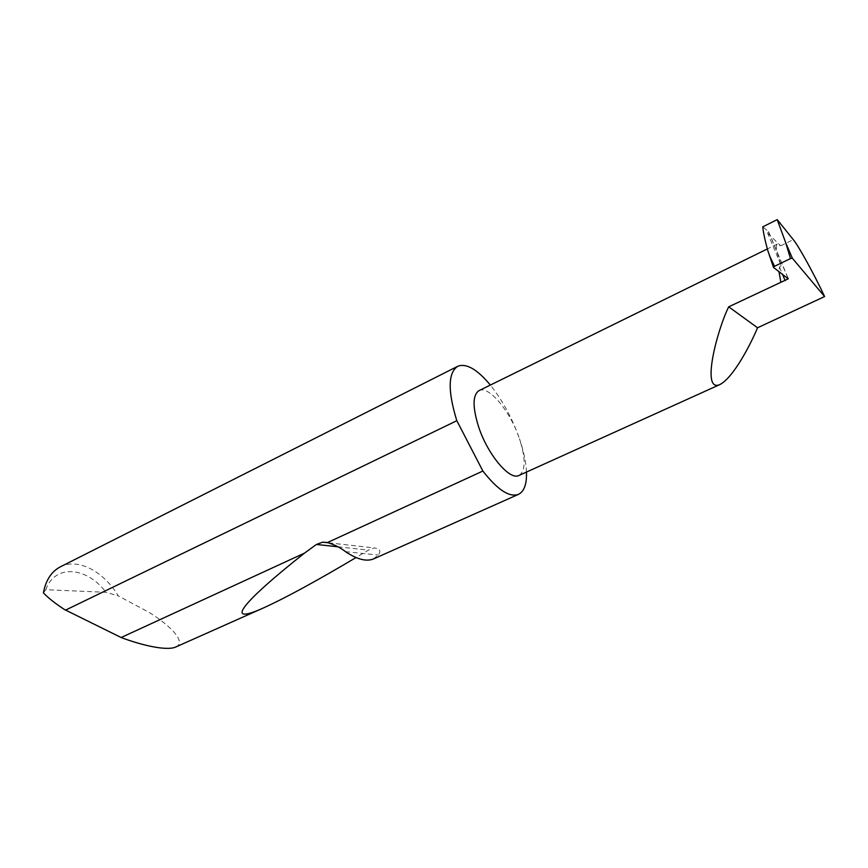 <?xml version="1.0" encoding="UTF-8"?>
<svg xmlns="http://www.w3.org/2000/svg" width="868" height="868" viewBox="0 0 868 868"><rect width="100%" height="100%" fill="white"/><g stroke="black" fill="none" stroke-linecap="round" stroke-linejoin="round"><path stroke-width="0.65" stroke-dasharray="4.34 3.25" d="M526.475 472.062C526.041 462.264 523.708 451.154 519.465 438.741C525.856 458.651 525.693 470.901 518.956 475.469M175.672 647.04C187.944 642.049 167.513 623.332 148.048 611.821L118.243 595.871C103.835 571.48 78.022 557.723 60.5 566.771M373.283 559.035L378.285 555.053C381.258 550.92 379.913 548.543 374.227 547.925L368.52 550.117L356.043 557.549M479.093 390.6C488.814 385.197 510.525 411.638 519.465 438.741C512.229 418.224 502.518 400.332 490.355 385.056M767.594 233.112L780.69 245.818L777.272 244.06C775.33 245.318 776.621 252.469 781.167 265.532L767.594 233.112L768.592 231.637L762.744 226.863M781.167 265.532L779.453 267.029L778.932 271.478M43.4 592.866L45.765 589.708L106.048 592.301L118.243 595.871M45.765 589.708C54.858 563.82 86.876 566.674 106.048 592.301M768.592 231.637L788.187 278.4M769.232 254.856L768.104 251.536M779.453 267.029L782.404 274.071M345.507 551.657L378.285 555.053M337.891 546.797L368.52 550.117M780.69 245.818L793.276 239.644M768.657 232.103L788.003 278.27M328.679 542.826L374.227 547.925M777.272 244.06L767.377 248.932"/><path stroke-width="1.3" d="M792.386 258.273L790.466 258.577L785.79 242.942L792.386 258.273L824.6 296.541L757.547 327.789C750.256 345.16 733.265 377.84 719.713 384.643C700.747 392.618 717.218 329.797 728.708 306.827L788.242 278.834L773.507 267.42L769.851 256.375L774.538 266.292L773.486 267.073M719.713 384.643L518.956 475.469C509.7 480.807 487.458 454.387 478.474 426.427C472.42 406.756 472.626 394.81 479.093 390.6L767.377 248.932M490.355 385.056C477.259 369.356 466.431 363.074 457.859 366.22L60.5 566.771C51.516 571.383 45.82 580.084 43.4 592.866C48.25 597.987 55.357 603.585 64.72 609.661L121.14 637.513C140.931 645.054 166.547 651.163 175.672 647.04L263.492 607.925C222.306 626.566 242.964 601.763 304.505 553.122L316.408 544.464L322.701 542.164L327.496 542.543L482.879 471.031C497.483 489.747 509.31 497.538 518.37 494.413C524.163 491.581 526.865 484.138 526.475 472.062M327.496 542.543C334.777 544.844 340.788 547.882 345.507 551.657C356.911 559.317 366.166 561.77 373.283 559.035L518.37 494.413M356.043 557.549C315.985 581.321 285.138 598.117 263.492 607.925M121.14 637.513L304.505 553.122M457.859 366.22C448.094 372.524 447.66 390.394 456.546 419.841L456.828 420.698L65.48 610.15M824.6 296.541C814.835 275.481 798.072 244.95 793.276 239.644L777.218 219.626L785.79 242.942M769.851 256.375L768.104 251.536C765.25 241.554 763.46 233.329 762.744 226.863L777.218 219.626M774.538 266.292L790.466 258.577M757.547 327.789L728.708 306.827M482.879 471.031L456.828 420.698M778.932 271.478L780.809 281.937M773.431 267.203L769.232 254.856M782.404 274.071L785.16 280.668M316.408 544.464L337.891 546.797M788.003 278.27L788.242 278.834M322.701 542.164L328.679 542.826"/></g></svg>
